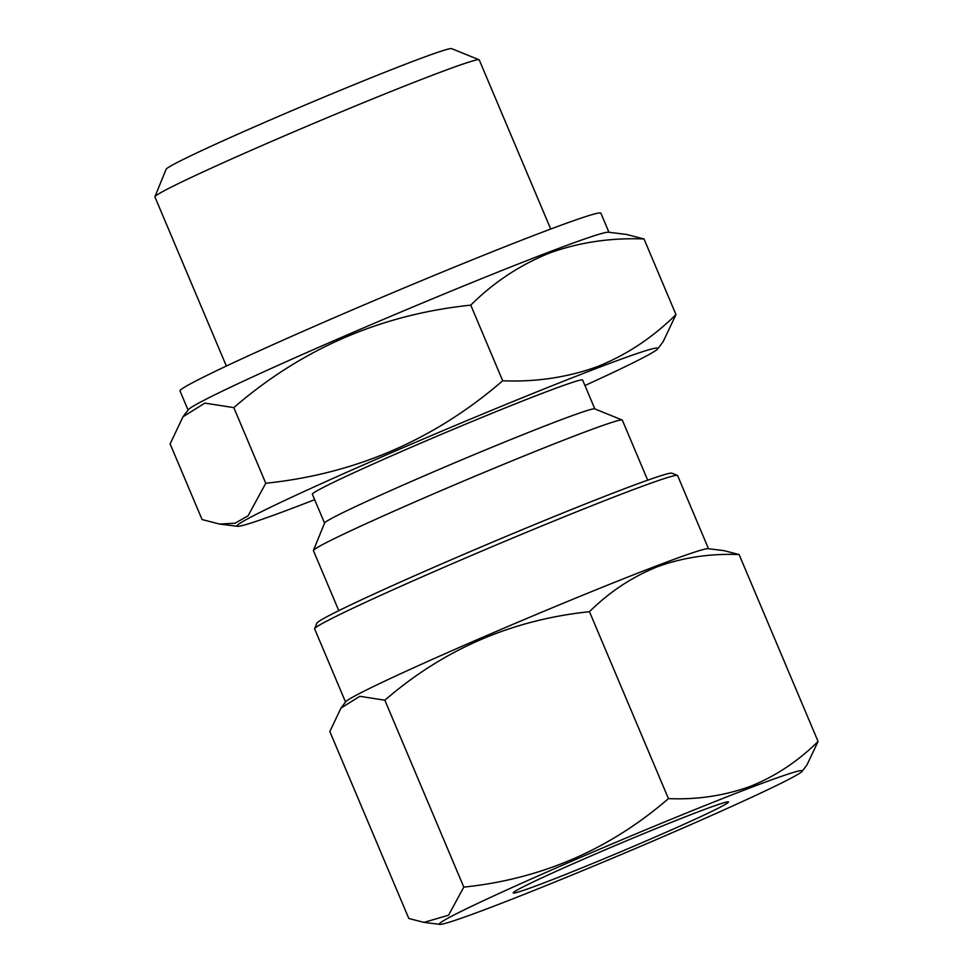 <?xml version="1.0" encoding="UTF-8"?>
<svg xmlns="http://www.w3.org/2000/svg" width="973" height="973" viewBox="0 0 973 973"><rect width="100%" height="100%" fill="white"/><g stroke="black" fill="none" stroke-linecap="round" stroke-linejoin="round"><path stroke-width="1.46" d="M697.009 812.297A116.845 3.953 -22.9 0 1 728.351 801.898A116.845 3.953 -22.9 0 1 664.364 833.022A116.845 3.953 -22.9 0 1 544.649 882.633A116.845 3.953 -22.9 0 1 513.209 892.776A116.845 3.953 -22.9 0 1 580.65 860.436A116.845 3.953 -22.9 0 1 697.009 812.297M749.283 788.166A197.008 6.665 157.1 0 0 545.379 872.708A197.008 6.665 157.1 0 0 439.82 924.35A197.008 6.665 157.1 0 0 492.387 906.763A197.008 6.665 157.1 0 0 686.476 826.515A197.008 6.665 157.1 0 0 802.153 771.297A197.008 6.665 157.1 0 0 749.283 788.166M802.153 771.297L806.97 764.924L818.074 741.475C797.982 761.348 775.347 776.332 750.171 786.427C724.301 795.744 697.057 799.806 668.439 798.626C609.487 849.563 541.268 879.057 463.805 887.121L448.553 915.216L423.973 922.392L408.806 918.476L329.847 731.562L340.951 708.101L359.815 696.303L384.846 700.207C443.797 649.271 512.017 619.765 589.48 611.701C609.28 592.022 631.915 577.038 657.383 566.76C682.9 557.48 710.144 553.418 739.115 554.549L723.961 550.633L708.113 548.687A197.008 6.665 157.1 0 0 655.547 566.274A197.008 6.665 157.1 0 0 461.457 646.522A197.008 6.665 157.1 0 0 345.78 701.74L340.951 708.101M708.502 548.723L677.609 475.59A197.008 6.665 157.1 0 0 677.415 475.42L671.929 473.194A192.812 6.519 157.1 0 0 620.215 490.356A192.812 6.519 157.1 0 0 428.193 569.789A192.812 6.519 157.1 0 0 316.894 623.17L314.668 628.655A197.008 6.665 157.1 0 0 314.644 628.911L345.549 702.044M677.415 475.42A197.008 6.665 157.1 0 0 624.569 492.946A197.008 6.665 157.1 0 0 428.388 574.106A197.008 6.665 157.1 0 0 314.668 628.655M182.985 416.772L188.348 409.694A228.436 7.723 -22.9 0 1 322.477 345.67A228.436 7.723 -22.9 0 1 547.544 252.615A228.436 7.723 -22.9 0 1 608.502 232.219L626.466 234.432L644.029 238.969L675.967 314.595C652.688 337.619 626.49 354.963 597.349 366.639C567.417 377.427 535.868 382.146 502.7 380.771C434.445 439.747 355.461 473.912 265.763 483.253L248.103 515.775L235.15 523.194L219.63 524.082L202.08 519.546L170.129 443.919L182.997 416.772L204.829 403.114L233.812 407.614C302.08 348.638 381.063 314.486 470.762 305.145C493.712 282.34 519.923 264.997 549.38 253.102C578.923 242.362 610.472 237.655 644.029 238.969M188.081 410.059L180.017 390.976A228.436 7.723 -22.9 0 1 308.611 328.874A228.436 7.723 -22.9 0 1 539.395 233.325A228.436 7.723 -22.9 0 1 600.888 213.184L608.952 232.279M226.356 366.043L154.926 196.923A176.052 5.96 -22.9 0 1 154.938 196.704A176.052 5.96 -22.9 0 1 256.568 147.957A176.052 5.96 -22.9 0 1 431.878 75.432A176.052 5.96 -22.9 0 1 479.093 59.767A176.052 5.96 -22.9 0 1 479.263 59.925L550.706 229.044M154.938 196.704L166.091 169.278A155.084 5.242 -22.9 0 1 255.619 126.344A155.084 5.242 -22.9 0 1 410.059 62.442A155.084 5.242 -22.9 0 1 451.654 48.65L479.093 59.767M338.786 610.667L313.428 550.621A167.66 5.668 -22.9 0 1 313.44 550.414L324.605 522.988A146.704 4.962 -22.9 0 1 409.28 482.365A146.704 4.962 -22.9 0 1 555.388 421.929A146.704 4.962 -22.9 0 1 594.734 408.879L622.173 420.008A167.66 5.668 -22.9 0 1 622.331 420.141L647.69 480.176M324.556 523.097L312.357 494.235A146.704 4.962 -22.9 0 1 394.941 454.355A146.704 4.962 -22.9 0 1 543.153 392.995A146.704 4.962 -22.9 0 1 582.645 380.054L594.844 408.928M313.44 550.414A167.66 5.668 -22.9 0 1 410.229 503.99A167.66 5.668 -22.9 0 1 577.196 434.919A167.66 5.668 -22.9 0 1 622.173 420.008M314.668 499.684A228.436 7.723 -22.9 0 1 298.553 505.899A228.436 7.723 -22.9 0 1 237.607 526.308A228.436 7.723 -22.9 0 1 360.01 466.42A228.436 7.723 -22.9 0 1 596.449 368.39A228.436 7.723 -22.9 0 1 657.76 348.821A228.436 7.723 -22.9 0 1 584.955 385.515M657.76 348.821L663.112 341.754L675.967 314.595M470.762 305.145L502.7 380.771M233.812 407.614L265.763 483.253M818.074 741.475L739.115 554.549M668.439 798.626L589.48 611.701M463.805 887.121L384.846 700.207M439.82 924.35L423.973 922.392M237.607 526.308L219.63 524.082"/></g></svg>

